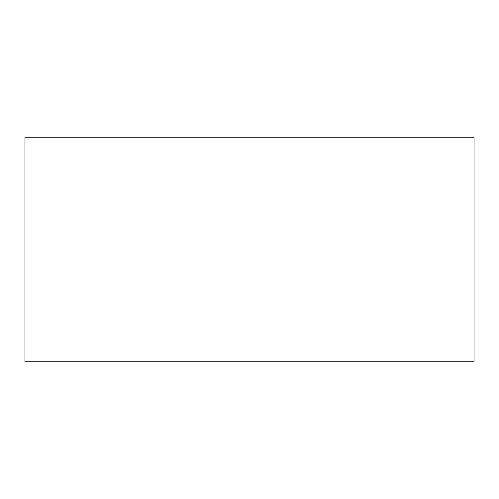 <?xml version="1.0" encoding="UTF-8"?>
<svg xmlns="http://www.w3.org/2000/svg" width="499" height="499" viewBox="0 0 499 499"><rect width="100%" height="100%" fill="white"/><g stroke="black" fill="none" stroke-linecap="round" stroke-linejoin="round"><path stroke-width="0.75" d="M474.05 361.775L474.05 137.225L24.95 137.225L24.95 361.775L474.05 361.775L24.95 361.775L24.95 137.225L474.05 137.225L474.05 361.775"/></g></svg>

